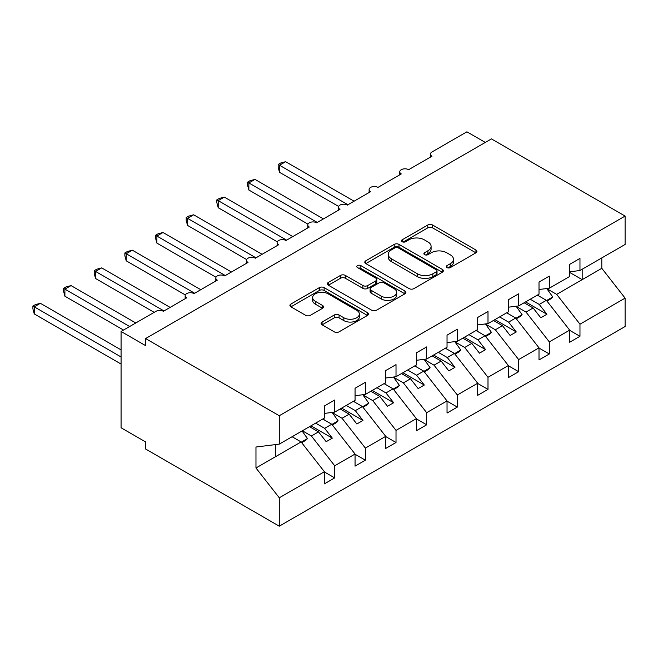 <?xml version="1.0" encoding="UTF-8"?>
<svg xmlns="http://www.w3.org/2000/svg" width="658" height="658" viewBox="0 0 658 658"><rect width="100%" height="100%" fill="white"/><g stroke="black" fill="none" stroke-linecap="round" stroke-linejoin="round"><path stroke-width="0.99" d="M446.979 267.584A2.385 1.374 0 0 0 450.352 267.584L475.931 252.812A3.405 1.966 0 0 0 476.927 251.422A3.405 1.966 0 0 0 475.931 250.032L432.594 225.02A3.405 1.966 0 0 0 427.782 225.02L402.202 239.783A2.385 1.374 0 0 0 401.503 240.754A2.385 1.374 0 0 0 402.202 241.733A2.385 1.374 0 0 0 405.575 241.733L408.881 239.816A10.898 6.292 0 0 1 424.295 239.816L427.906 241.905A10.898 6.292 0 0 1 431.097 246.355A10.898 6.292 0 0 1 427.906 250.797L424.591 252.713A2.385 1.374 0 0 0 423.892 253.684A2.385 1.374 0 0 0 424.591 254.654A2.385 1.374 0 0 0 427.963 254.654L431.27 252.746A10.898 6.292 0 0 1 446.683 252.746L450.294 254.835A10.898 6.292 0 0 1 453.485 259.277A10.898 6.292 0 0 1 450.294 263.726L446.979 265.635A2.385 1.374 0 0 0 446.28 266.613A2.385 1.374 0 0 0 446.979 267.584L446.979 265.635M322.091 322.033A3.405 1.966 0 0 0 321.096 323.423A3.405 1.966 0 0 0 322.091 324.813L334.248 331.838A3.405 1.966 0 0 0 339.067 331.838L367.477 315.429A3.405 1.966 0 0 0 368.472 314.039A3.405 1.966 0 0 0 367.477 312.649L324.139 287.636A3.405 1.966 0 0 0 319.327 287.636L290.918 304.037A3.405 1.966 0 0 0 289.923 305.427A3.405 1.966 0 0 0 290.918 306.817L305.6 315.297A3.405 1.966 0 0 0 310.42 315.297L322.576 308.273A3.405 1.966 0 0 0 323.571 306.883A3.405 1.966 0 0 0 322.576 305.493L315.289 301.29A9.105 5.256 0 0 1 312.624 297.572A9.105 5.256 0 0 1 318.25 292.711A9.105 5.256 0 0 1 328.169 293.855L356.702 310.321A9.105 5.256 0 0 1 359.367 314.039A9.105 5.256 0 0 1 353.749 318.9A9.105 5.256 0 0 1 343.821 317.765L339.067 315.017A3.405 1.966 0 0 0 334.248 315.017L322.091 322.033L322.091 324.813M569.672 271.803L579.969 270.52L625.1 244.463L625.1 216.071L491.427 138.896L145.599 338.557L145.599 345.639L121.072 331.476L156.02 311.3A5.206 3.002 0 0 1 163.381 311.3L186.683 297.844A5.206 3.002 0 0 1 185.161 295.722A5.206 3.002 0 0 1 188.369 292.95A5.206 3.002 0 0 1 194.044 293.6L217.337 280.144A5.206 3.002 0 0 1 215.816 278.021A5.206 3.002 0 0 1 219.032 275.25A5.206 3.002 0 0 1 224.699 275.899L248 262.443A5.206 3.002 0 0 1 246.479 260.321A5.206 3.002 0 0 1 249.686 257.549A5.206 3.002 0 0 1 255.353 258.199L278.655 244.743A5.206 3.002 0 0 1 277.133 242.621A5.206 3.002 0 0 1 280.349 239.849A5.206 3.002 0 0 1 286.016 240.499L309.318 227.043A5.206 3.002 0 0 1 307.796 224.921A5.206 3.002 0 0 1 311.004 222.141A5.206 3.002 0 0 1 316.671 222.799L339.972 209.343A5.206 3.002 0 0 1 338.451 207.221A5.206 3.002 0 0 1 341.666 204.441A5.206 3.002 0 0 1 347.334 205.099L370.635 191.643A5.206 3.002 0 0 1 369.113 189.52A5.206 3.002 0 0 1 372.321 186.74A5.206 3.002 0 0 1 377.988 187.398L401.29 173.942A5.206 3.002 0 0 1 399.768 171.82A5.206 3.002 0 0 1 402.984 169.04A5.206 3.002 0 0 1 408.651 169.69L431.952 156.242A5.206 3.002 180 0 1 430.431 154.12A5.206 3.002 180 0 1 431.952 151.99L466.9 131.814L485.3 142.432M625.1 216.071L279.272 415.733L145.599 338.557M409.12 288.607A3.405 1.966 0 0 0 413.94 288.607L442.349 272.206A3.405 1.966 0 0 0 443.344 270.816A3.405 1.966 0 0 0 442.349 269.426L399.011 244.406A3.405 1.966 0 0 0 394.2 244.406L365.79 260.807A3.405 1.966 0 0 0 364.795 262.197A3.405 1.966 0 0 0 365.79 263.587L409.12 288.607M358.437 268.102A2.385 1.374 0 0 1 360.855 268.439L360.855 265.602L404.909 291.042A3.405 1.966 0 0 1 405.904 292.432A3.405 1.966 0 0 1 404.909 293.822L376.499 310.222A3.405 1.966 0 0 1 371.688 310.222L328.35 285.202L328.35 282.422A3.405 1.966 0 0 0 327.355 283.812A3.405 1.966 0 0 0 328.35 285.202M328.35 282.422L340.507 275.406A3.405 1.966 0 0 1 345.327 275.406L362.903 285.547A3.405 1.966 0 0 0 367.715 285.547L375.784 280.892A3.405 1.966 0 0 0 376.779 279.502A3.405 1.966 0 0 0 375.784 278.112L357.483 267.551A2.385 1.374 0 0 1 356.784 266.572A2.385 1.374 0 0 1 358.256 265.306A2.385 1.374 0 0 1 360.855 265.602M279.272 415.733L279.272 444.125L324.402 418.069L324.402 405.961L334.7 400.015L334.7 412.122L324.402 413.405M334.7 412.122L355.057 400.368L355.057 388.261L365.363 382.314L365.363 394.422L355.057 395.705M365.363 394.422L385.72 382.668L385.72 370.561L396.017 364.614L396.017 376.721L385.72 378.005M396.017 376.721L416.374 364.968L416.374 352.861L426.68 346.914L426.68 359.021L416.374 360.304M426.68 359.021L447.037 347.268L447.037 335.161L457.335 329.214L457.335 341.321L447.037 342.604M457.335 341.321L477.692 329.568L477.692 317.46L487.997 311.514L487.997 323.621L477.692 324.904M487.997 323.621L508.354 311.867L508.354 299.76L518.652 293.813L518.652 305.921L508.354 307.204M518.652 305.921L539.009 294.167L539.009 282.06L549.315 276.113L549.315 288.22L539.009 289.504M324.402 471.95L334.7 477.897L334.7 465.79L355.057 454.036L331.755 424.229L322.741 419.023M302.384 430.776L311.399 435.983L334.7 465.79M355.057 454.25L365.363 460.197L365.363 448.09L385.72 436.336L362.418 406.529L353.404 401.322M332.298 412.648L342.061 418.282L365.363 448.09M385.72 436.55L396.017 442.497L396.017 430.39L416.374 418.636L393.073 388.829L384.058 383.622M362.953 394.948L372.716 400.582L396.017 430.39M416.374 418.85L426.68 424.797L426.68 412.689L447.037 400.936L423.736 371.128L414.721 365.922M393.616 377.248L403.379 382.882L426.68 412.689M447.037 401.15L457.335 407.096L457.335 394.989L477.692 383.236L454.39 353.428L445.376 348.222M424.27 359.548L434.033 365.182L457.335 394.989M477.692 383.45L487.997 389.396L487.997 377.289L508.354 365.535L485.053 335.728L476.038 330.522M454.933 341.847L464.696 347.482L487.997 377.289M508.354 365.749L518.652 371.696L518.652 359.589L539.009 347.835L515.707 318.028L506.693 312.821M485.588 324.139L495.351 329.781L518.652 359.589M539.009 348.049L549.315 353.996L549.315 341.889L569.672 330.135L569.672 342.242L579.969 336.296L579.969 324.188L625.1 298.132L625.1 326.524L279.272 526.186L145.599 449.011L145.599 441.929L121.072 427.766L121.072 331.476M516.25 306.439L526.013 312.081L549.315 341.889M579.969 270.52L579.969 258.413L569.672 264.36L569.672 276.467L549.315 288.22M569.672 330.349L579.969 336.296M546.905 288.739L556.668 294.381L579.969 324.188M279.272 444.125L255.97 447.029L255.97 467.986L301.101 441.929L292.086 436.723M301.101 441.929L324.402 471.737L324.402 483.844L334.7 477.897M365.363 460.197L355.057 466.144L355.057 454.036M396.017 442.497L385.72 448.443L385.72 436.336M426.68 424.797L416.374 430.743L416.374 418.636M457.335 407.096L447.037 413.043L447.037 400.936M487.997 389.396L477.692 395.343L477.692 383.236M518.652 371.696L508.354 377.643L508.354 365.535M549.315 353.996L539.009 359.942L539.009 347.835M255.97 467.986L279.272 497.793L324.402 471.737M279.272 497.793L279.272 526.186M311.399 435.983L318.513 431.878L326.179 441.683L332.315 438.146L324.649 428.333L331.755 424.229M309.499 426.672L318.513 431.878M315.634 423.135L324.649 428.333M342.061 418.282L349.176 414.178L356.842 423.982L362.969 420.446L355.304 410.633L362.418 406.529M340.161 408.972L349.176 414.178M346.289 405.435L355.304 410.633M372.716 400.582L379.831 396.478L387.496 406.282L393.632 402.745L385.966 392.933L393.073 388.829M370.816 391.271L379.831 396.478M376.952 387.726L385.966 392.933M403.379 382.882L410.493 378.778L418.159 388.582L424.287 385.037L416.621 375.233L423.736 371.128M401.479 373.571L410.493 378.778M407.606 370.026L416.621 375.233M434.033 365.182L441.148 361.077L448.814 370.882L454.949 367.337L447.284 357.533L454.39 353.428M432.133 355.871L441.148 361.077M438.269 352.326L447.284 357.533M464.696 347.482L471.811 343.369L479.476 353.181L485.604 349.637L477.938 339.832L485.053 335.728M462.796 338.171L471.811 343.369M468.924 334.626L477.938 339.832M495.351 329.781L502.465 325.669L510.131 335.481L516.267 331.936L508.601 322.132L515.707 318.028M493.451 320.471L502.465 325.669M499.587 316.926L508.601 322.132M526.013 312.081L533.128 307.969L540.794 317.781L546.921 314.236L539.256 304.432L546.37 300.328L569.672 330.135M524.113 302.77L533.128 307.969M530.241 299.226L539.256 304.432M546.37 300.328L537.356 295.121M556.668 294.381L601.799 268.324L625.1 298.132M569.672 272.428L582.182 279.65L582.182 269.245M601.799 257.911L601.799 268.324M275.595 456.66L275.595 444.586M525.586 301.915L546.921 314.236M494.923 319.615L516.267 331.936M464.268 337.315L485.604 349.637M433.606 355.016L454.949 367.337M402.951 372.724L424.287 385.037M372.288 390.424L393.632 402.745M341.634 408.125L362.969 420.446M310.971 425.825L332.315 438.146M447.934 267.921L450.294 266.556A10.898 6.292 0 0 0 453.485 262.114L453.485 259.277M431.097 246.355L431.097 249.185A10.898 6.292 0 0 1 427.906 253.634L425.545 254.991M475.882 252.845L432.594 227.849A3.405 1.966 0 0 0 427.782 227.849L403.157 242.07M442.299 272.231L399.011 247.235A3.405 1.966 0 0 0 394.2 247.235L365.832 263.611M436.328 271.787A2.385 1.374 0 0 0 437.027 270.816A2.385 1.374 0 0 0 436.328 269.846L398.287 247.885A2.385 1.374 0 0 0 394.923 247.885L391.428 249.9A10.898 6.292 0 0 0 388.236 254.342A10.898 6.292 0 0 0 391.428 258.791L417.427 273.802A10.898 6.292 0 0 0 432.841 273.802L436.328 271.787L436.328 274.625A2.385 1.374 0 0 0 437.027 273.646L437.027 270.816M388.236 254.342L388.236 257.179A10.898 6.292 0 0 0 391.428 261.621L391.428 258.791M436.328 274.625L432.841 276.64A10.898 6.292 0 0 1 417.427 276.64L391.428 261.621M328.4 285.227L340.507 278.235L340.507 275.406M376.779 279.502L376.779 282.331A3.405 1.966 0 0 1 375.784 283.721L367.715 288.385A3.405 1.966 0 0 1 362.903 288.385L345.327 278.235A3.405 1.966 0 0 0 340.507 278.235M360.855 268.439L404.867 293.846M381.138 296.075A9.105 5.256 0 0 0 391.066 297.219A9.105 5.256 0 0 0 396.684 292.358A9.105 5.256 0 0 0 394.019 288.64L383.968 282.841A3.405 1.966 0 0 0 379.148 282.841L371.087 287.497A3.405 1.966 0 0 0 370.092 288.887A3.405 1.966 0 0 0 371.087 290.277L381.138 296.075L381.138 298.913A9.105 5.256 0 0 0 391.066 300.048A9.105 5.256 0 0 0 396.684 295.195L396.684 292.358M370.092 288.887L370.092 291.716A3.405 1.966 0 0 0 371.087 293.106L371.087 290.277M381.138 298.913L371.087 293.106M359.367 314.039L359.367 316.876A9.105 5.256 0 0 1 353.749 321.729A9.105 5.256 0 0 1 343.821 320.594L339.067 317.847A3.405 1.966 0 0 0 334.248 317.847L322.14 324.838M312.624 297.572L312.624 300.402A9.105 5.256 0 0 0 315.289 304.119L315.289 301.29M322.527 308.298L315.289 304.119M367.427 315.462L324.139 290.466A3.405 1.966 0 0 0 319.327 290.466L290.959 306.842M278.169 164.459L279.518 165.232L279.518 172.314L278.169 167.288L278.169 164.459L280.621 163.044L285.646 161.695L279.518 165.232L347.942 204.745M279.518 172.314L338.631 206.439M285.646 161.695L354.078 201.2M538.022 294.735L538.951 296.042M546.765 288.533L552.745 296.955L546.535 300.541M552.745 296.955L551.026 298.724L546.954 301.076M247.507 182.159L248.856 182.932L248.856 190.014L247.507 184.988L247.507 182.159L249.958 180.744L254.991 179.395L248.856 182.932L317.288 222.445M248.856 190.014L307.969 224.139M254.991 179.395L323.415 218.9M507.367 312.435L508.297 313.743M516.102 306.233L522.09 314.656L515.88 318.242M522.09 314.656L520.371 316.424L516.3 318.776M216.852 199.859L218.201 200.632L218.201 207.714L216.852 202.689L216.852 199.859L219.303 198.445L224.329 197.096L218.201 200.632L286.625 240.145M218.201 207.714L277.314 241.848M224.329 197.096L292.761 236.6M476.705 330.135L477.634 331.443M485.448 323.933L491.427 332.356L485.217 335.942M491.427 332.356L489.708 334.124L485.637 336.477M186.189 217.559L187.538 218.333L187.538 225.414L186.189 220.389L186.189 217.559L188.64 216.145L193.674 214.796L187.538 218.333L255.97 257.846M187.538 225.414L246.651 259.548M193.674 214.796L262.098 254.301M446.05 347.835L446.979 349.143M454.785 341.634L460.773 350.056L454.563 353.642M460.773 350.056L459.054 351.824L454.982 354.177M155.535 235.26L156.884 236.041L156.884 243.115L155.535 238.089L155.535 235.26L157.986 233.845L163.011 232.496L156.884 236.041L225.307 275.546M156.884 243.115L215.997 277.248M163.011 232.496L231.443 272.001M415.387 365.535L416.317 366.843M424.13 359.334L430.11 367.756L423.9 371.342M430.11 367.756L428.391 369.525L424.32 371.877M124.872 252.96L126.221 253.741L126.221 260.815L124.872 255.789L124.872 252.96L127.323 251.545L132.357 250.196L126.221 253.741L194.653 293.246M126.221 260.815L185.334 294.949M132.357 250.196L200.78 289.701M384.733 383.236L385.662 384.543M393.468 377.042L399.455 385.456L393.245 389.043M399.455 385.456L397.736 387.225L393.665 389.577M94.217 270.66L95.566 271.441L95.566 278.515L94.217 273.489L94.217 270.66L96.668 269.245L101.694 267.896L95.566 271.441L163.99 310.946M95.566 278.515L154.186 312.361M101.694 267.896L170.126 307.401M354.07 400.936L354.999 402.244M362.813 394.742L368.793 403.157L362.583 406.743M368.793 403.157L367.074 404.925L363.002 407.277M63.555 288.36L64.903 289.142L64.903 296.215L63.555 291.19L63.555 288.36L66.006 286.946L71.039 285.597L64.903 289.142L129.659 326.524M64.903 296.215L123.523 330.061M71.039 285.597L135.787 322.979M323.415 418.636L324.345 419.952M332.15 412.443L338.138 420.857L331.928 424.443M338.138 420.857L336.419 422.625L332.348 424.978M32.9 306.06L34.249 306.842L34.249 313.924L32.9 308.89L32.9 306.06L35.351 304.646L40.377 303.297L34.249 306.842L121.072 356.965M34.249 313.924L121.072 364.047M40.377 303.297L121.072 349.883M292.752 436.336L293.682 437.652M302.071 430.957L307.475 438.557L301.265 442.143M307.475 438.557L305.756 440.325L301.685 442.678M450.294 266.556L450.294 263.726M424.591 254.654L424.591 252.713M427.906 253.634L427.906 250.797M402.202 241.733L402.202 239.783M427.782 227.849L427.782 225.02M432.594 227.849L432.594 225.02M475.931 252.812L475.931 250.032M365.79 263.587L365.79 260.807M394.2 247.235L394.2 244.406M399.011 247.235L399.011 244.406M442.349 272.206L442.349 269.426M417.427 276.64L417.427 273.802M432.841 276.64L432.841 273.802M345.327 278.235L345.327 275.406M362.903 288.385L362.903 285.547M367.715 288.385L367.715 285.547M375.784 283.721L375.784 280.892M404.909 293.822L404.909 291.042M334.248 317.847L334.248 315.017M339.067 317.847L339.067 315.017M343.821 320.594L343.821 317.765M322.576 308.273L322.576 305.493M290.918 306.817L290.918 304.037M319.327 290.466L319.327 287.636M324.139 290.466L324.139 287.636M367.477 315.429L367.477 312.649M399.768 174.822L399.768 171.82M430.431 157.122L430.431 154.12M369.113 192.523L369.113 189.52M338.451 210.223L338.451 207.221M307.796 227.923L307.796 224.921M277.133 245.623L277.133 242.621M246.479 263.323L246.479 260.321M215.816 281.024L215.816 278.021M185.161 298.724L185.161 295.722"/></g></svg>
